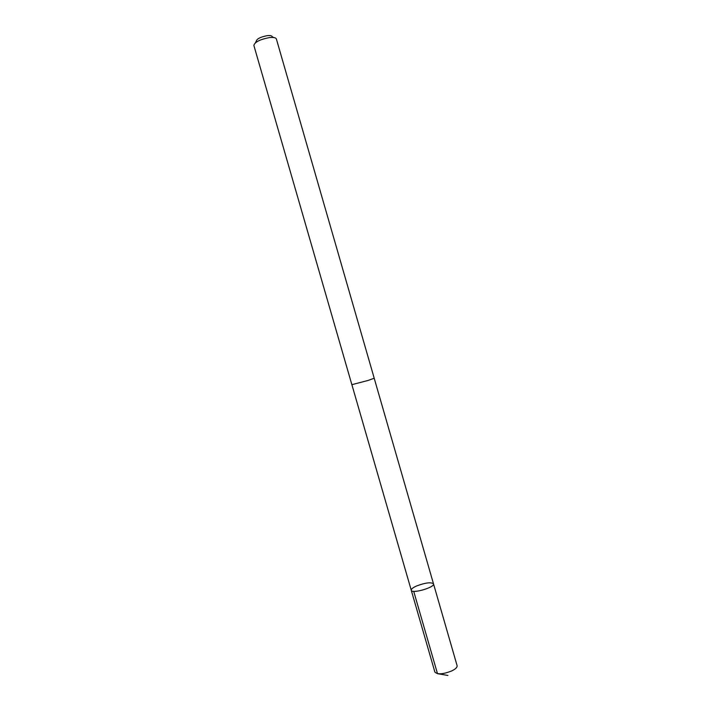 <?xml version="1.0" encoding="UTF-8"?>
<svg xmlns="http://www.w3.org/2000/svg" width="711" height="711" viewBox="0 0 711 711"><rect width="100%" height="100%" fill="white"/><g stroke="black" fill="none" stroke-linecap="round" stroke-linejoin="round"><path stroke-width="1.07" d="M416.779 585.891C425.525 582.673 431.097 581.989 433.506 583.847C435.159 587.348 411.722 594.112 411.26 590.272C411.127 589.046 412.967 587.579 416.779 585.891M434.883 672.073C437.487 674.721 443.166 674.312 451.938 670.846C455.653 668.962 457.377 667.238 457.102 665.656L433.506 583.847C435.159 587.348 411.722 594.112 411.26 590.272L434.883 672.073M253.898 45.54L351.865 384.678L368.147 380.438L374.208 378.225L276.392 39.052M253.871 45.468C254.751 42.073 259.87 39.461 269.238 37.621C273.415 37.168 275.797 37.612 276.375 38.972M255.391 42.811L256.2 41.327C256.724 38.892 260.359 37.008 267.087 35.683C270.127 35.354 271.833 35.692 272.197 36.714L273.673 37.532M413.704 591.33L437.487 673.664M437.656 673.699L447.894 675.45M351.883 384.695L411.26 590.272M374.199 378.252L433.506 583.847"/></g></svg>
